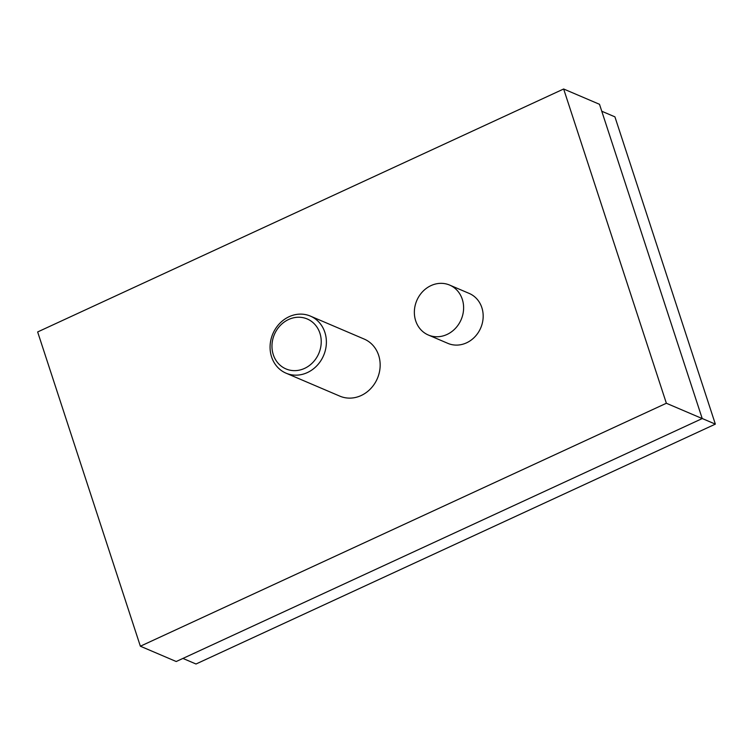 <?xml version="1.0" encoding="UTF-8"?>
<svg xmlns="http://www.w3.org/2000/svg" width="753" height="753" viewBox="0 0 753 753"><rect width="100%" height="100%" fill="white"/><g stroke="black" fill="none" stroke-linecap="round" stroke-linejoin="round"><path stroke-width="1.13" d="M288.615 319.498A27.146 24.152 -66.9 0 0 273.301 354.71A27.146 24.152 -66.9 0 0 304.589 368.386A27.146 24.152 -66.9 0 0 319.903 333.184A27.146 24.152 -66.9 0 0 288.615 319.498M307.365 372.575A31.024 27.597 113.1 0 1 286.046 373.177A31.024 27.597 113.1 0 1 270.12 345.429A31.024 27.597 113.1 0 1 289.105 316.702A31.024 27.597 113.1 0 1 310.415 316.109A31.024 27.597 113.1 0 1 326.341 343.848A31.024 27.597 113.1 0 1 307.365 372.575M286.046 373.177L339.829 396.134A31.024 27.597 -66.9 0 0 361.139 395.541A31.024 27.597 -66.9 0 0 380.114 366.815A31.024 27.597 -66.9 0 0 364.188 339.066L310.415 316.109M430.998 285.603A27.146 24.152 -66.9 0 0 414.395 310.735A27.146 24.152 -66.9 0 0 428.325 335.01A27.146 24.152 -66.9 0 0 446.971 334.492A27.146 24.152 -66.9 0 0 463.575 309.351A27.146 24.152 -66.9 0 0 449.645 285.076A27.146 24.152 -66.9 0 0 430.998 285.603M428.325 335.01L447.884 343.368A27.146 24.152 -66.9 0 0 466.531 342.841A27.146 24.152 -66.9 0 0 483.134 317.7A27.146 24.152 -66.9 0 0 469.204 293.425L449.645 285.076M563.649 88.995L666.367 403.26L140.369 646.215L37.65 331.951L563.649 88.995L599.501 104.3L702.22 418.564L666.367 403.26M702.22 418.564L176.221 661.52L140.369 646.215M601.769 111.237L614.919 116.847L715.35 424.127L702.201 418.508M715.35 424.127L196.006 664.005L182.932 658.423"/></g></svg>
